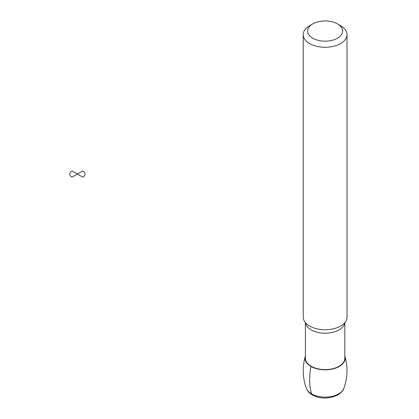 <?xml version="1.0" encoding="UTF-8"?>
<svg xmlns="http://www.w3.org/2000/svg" width="419" height="419" viewBox="0 0 419 419"><rect width="100%" height="100%" fill="white"/><g stroke="black" fill="none" stroke-linecap="round" stroke-linejoin="round"><path stroke-width="0.63" d="M344.827 355.982A20.081 11.596 180 0 1 344.91 356.25A20.081 11.596 180 0 1 339.317 366.416A20.081 11.596 180 0 1 315.884 368.516A20.081 11.596 180 0 1 305.325 356.255A20.081 11.596 180 0 1 305.414 355.982M305.414 322.609L305.414 358.219A19.703 11.376 0 0 0 311.186 366.264A19.703 11.376 0 0 0 332.66 368.73A19.703 11.376 0 0 0 344.827 358.219L344.827 322.609M312.731 23.914L309.636 25.7A21.893 12.643 0 0 0 303.225 34.641L303.225 317.099A21.893 12.643 0 0 0 308.002 324.982A21.893 12.643 0 0 0 309.636 326.04A21.893 12.643 0 0 0 342.234 324.982A21.893 12.643 0 0 0 347.016 317.099L347.016 34.641A21.893 12.643 0 0 0 340.6 25.7L337.505 23.914A17.514 10.114 0 0 0 312.731 23.914A17.514 10.114 0 0 0 312.731 38.213A17.514 10.114 0 0 0 337.505 38.213A17.514 10.114 0 0 0 337.505 23.914M303.225 34.641A21.893 12.643 0 0 0 309.636 43.576A21.893 12.643 0 0 0 333.498 46.315A21.893 12.643 0 0 0 347.016 34.641M311.574 393.876A65.683 37.925 -60 0 1 310.919 366.416L311.186 366.264M82.826 170.952L77.405 174.079L82.826 177.206A7.662 4.426 0 0 0 82.826 170.952M77.405 174.079L71.984 170.952A7.662 4.426 0 0 0 71.984 177.206L77.405 174.079M338.667 393.876A19.159 11.062 180 0 1 319.702 396.662A19.159 11.062 180 0 1 306.394 388.387C307.64 391.451 309.971 393.818 313.381 395.489C320.964 399.077 329.135 398.893 337.887 394.934C341.406 392.561 343.391 390.382 343.847 388.387A19.159 11.062 180 0 1 338.667 393.876M305.467 322.672A19.703 11.376 0 0 0 311.186 329.873A19.703 11.376 0 0 0 331.979 332.497A19.703 11.376 0 0 0 344.769 322.672M305.331 356.25C302.209 367.107 302.565 377.818 306.394 388.387M344.91 356.25C348.027 367.107 347.67 377.818 343.847 388.387"/></g></svg>

